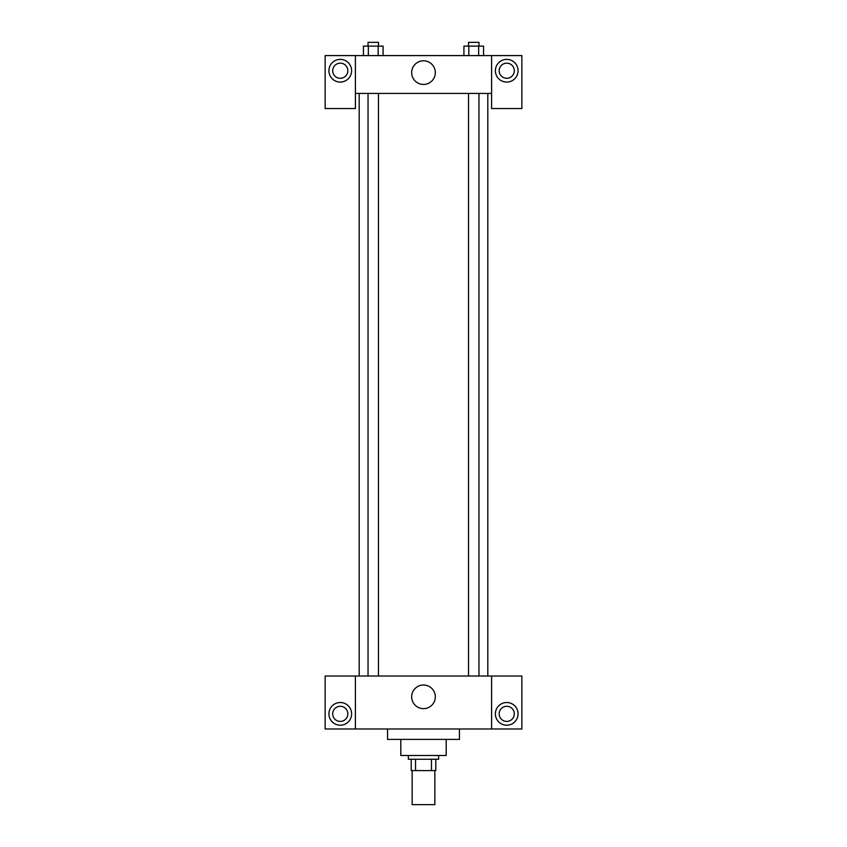 <?xml version="1.0" encoding="UTF-8"?>
<svg xmlns="http://www.w3.org/2000/svg" width="847" height="847" viewBox="0 0 847 847"><rect width="100%" height="100%" fill="white"/><g stroke="black" fill="none" stroke-linecap="round" stroke-linejoin="round"><path stroke-width="1.27" d="M412.15 770.601L412.15 804.65L434.85 804.65L434.85 770.601M431.462 759.251L431.462 770.601L411.208 770.601L411.208 759.251M431.462 770.601L435.792 770.601L435.792 759.251L435.792 770.601M438.63 755.471L438.63 759.251L408.37 759.251L408.37 755.471M415.538 759.251L415.538 770.601M446.2 739.389L446.2 755.471L400.8 755.471L400.8 739.389M459.445 728.992L459.445 739.389L387.555 739.389L387.555 728.992M491.599 676.022L491.599 728.992L521.858 728.992L521.858 676.022L355.401 676.022L355.401 728.992L325.142 728.992L325.142 676.022L355.401 676.022M491.599 728.992L355.401 728.992M411.674 696.827A11.826 11.826 0 0 1 429.408 686.589A11.826 11.826 0 0 1 429.408 707.065A11.826 11.826 0 0 1 411.674 696.827M506.728 725.201A11.35 11.35 0 0 1 496.903 708.177A11.35 11.35 0 0 1 516.554 708.177A11.35 11.35 0 0 1 506.728 725.201M340.272 725.201A11.35 11.35 0 0 1 330.446 708.177A11.35 11.35 0 0 1 350.097 708.177A11.35 11.35 0 0 1 340.272 725.201M499.158 713.852A7.57 7.57 0 0 1 506.728 706.292A7.57 7.57 0 0 1 514.298 713.852A7.57 7.57 0 0 1 506.728 721.422A7.57 7.57 0 0 1 499.158 713.852M332.702 713.852A7.57 7.57 0 0 1 340.272 706.292A7.57 7.57 0 0 1 347.842 713.852A7.57 7.57 0 0 1 340.272 721.422A7.57 7.57 0 0 1 332.702 713.852M487.808 93.424L487.808 676.022M468.518 676.022L468.518 93.424M378.482 93.424L378.482 676.022M491.599 93.424L491.599 108.554L521.858 108.554L521.858 55.595L491.599 55.595L491.599 93.424L355.401 93.424L355.401 108.554L325.142 108.554L325.142 55.595L355.401 55.595L355.401 93.424M347.842 70.725A7.57 7.57 0 0 1 340.272 78.295A7.57 7.57 0 0 1 332.702 70.725A7.57 7.57 0 0 1 340.272 63.154A7.57 7.57 0 0 1 347.842 70.725M340.272 82.074A11.35 11.35 0 0 1 330.446 65.05A11.35 11.35 0 0 1 350.097 65.05A11.35 11.35 0 0 1 340.272 82.074M514.298 70.725A7.57 7.57 0 0 1 502.949 77.278A7.57 7.57 0 0 1 502.949 64.171A7.57 7.57 0 0 1 514.298 70.725M506.728 82.074A11.35 11.35 0 0 1 496.903 65.05A11.35 11.35 0 0 1 516.554 65.05A11.35 11.35 0 0 1 506.728 82.074M491.599 55.595L355.401 55.595M411.674 72.62A11.826 11.826 0 0 1 429.408 62.382A11.826 11.826 0 0 1 429.408 82.858A11.826 11.826 0 0 1 411.674 72.62M483.573 55.595L483.573 46.13L463.912 46.13L463.912 55.595M478.65 46.13L478.65 55.595M468.825 46.13L468.825 55.595M468.518 46.13L468.518 42.35L478.957 42.35L478.957 46.13M383.088 55.595L383.088 46.13L363.427 46.13L363.427 55.595M378.175 46.13L378.175 55.595M368.35 46.13L368.35 55.595M368.043 46.13L368.043 42.35L378.482 42.35L378.482 46.13M359.192 93.424L359.192 676.022M478.957 676.022L478.957 93.424M368.043 93.424L368.043 676.022"/></g></svg>
